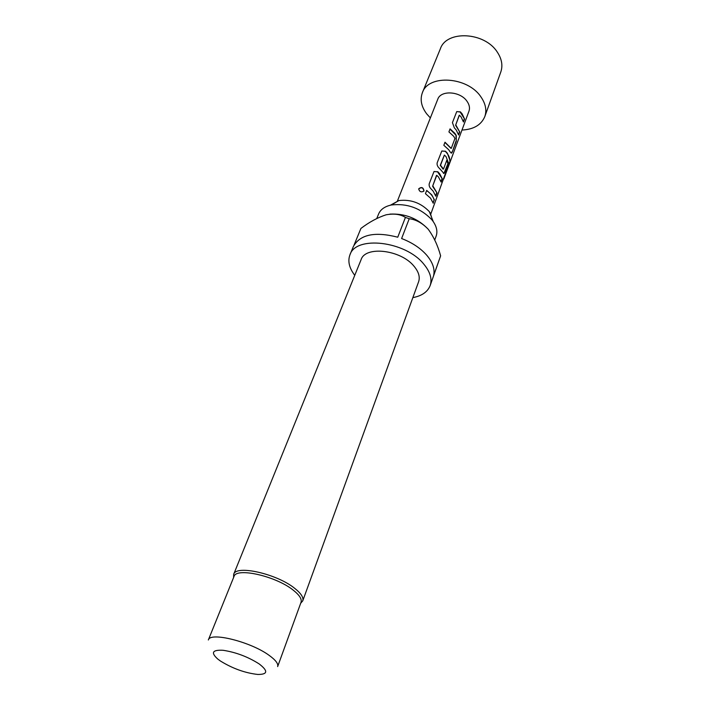 <?xml version="1.0" encoding="UTF-8"?>
<svg xmlns="http://www.w3.org/2000/svg" width="710" height="710" viewBox="0 0 710 710"><rect width="100%" height="100%" fill="white"/><g stroke="black" fill="none" stroke-linecap="round" stroke-linejoin="round"><path stroke-width="1.06" d="M423.657 191.372L423.843 191.017C423.204 187.582 421.5 186.89 418.731 188.966L418.696 188.984C419.539 191.806 421.252 192.525 423.834 191.141L423.985 190.83C423.311 187.369 421.58 186.668 418.767 188.736L418.696 188.984M461.97 130.054C473.65 129.433 481.265 124.942 484.815 116.564L500.816 71.959C502.982 65.515 501.792 58.877 497.24 52.025C484.548 31.888 446.483 30.069 440.377 48.759L422.414 92.611C419.867 99.542 421.296 106.624 426.71 113.875L430.366 117.922M484.815 116.564C486.945 110.227 485.613 103.633 480.839 96.764C467.491 76.6 428.361 74.195 422.414 92.611M433.242 221.591L429.355 211.633C420.861 202.856 410.699 199.173 398.86 200.575L390.473 205.172M434.742 239.98L436.171 236.031C437.768 231.345 436.614 226.286 432.709 220.863L431.76 219.647C420.489 208.048 407.016 203.166 391.352 204.986C384.82 206.406 380.578 209.388 378.625 213.941L376.788 218.467M428.219 229.232C422.255 223.029 415.918 219.532 409.226 218.724L401.611 238.533C412.208 242.625 420.631 248.234 426.861 255.352C432.798 262.496 435.052 269.241 433.624 275.569L440.626 255.848C437.857 245.66 433.721 236.785 428.219 229.232C417.835 218.423 405.073 213.382 389.905 214.109M412.847 297.623C421.9 295.892 427.668 291.872 430.154 285.571C432.328 278.968 430.18 271.779 423.71 264.022C405.41 241.072 355.808 235.383 349.959 254.783C347.58 261.129 349.178 267.972 354.752 275.32M430.154 285.571L440.626 255.848M300.676 603.251L302.735 600.873L418.616 281.737C420.214 276.927 418.651 271.717 413.912 266.099C400.697 249.725 365.295 245.678 361.097 259.656L233.661 574.363L233.599 577.505M302.735 600.873C303.773 597.589 301.111 593.418 294.765 588.386C276.9 573.778 235.791 564.574 233.661 574.363M301.031 602.293C302.025 599.107 299.442 595.078 293.274 590.188C275.915 576.05 236.048 567.095 233.98 576.555L208.341 639.985C209.885 631.634 250.799 641.778 269.152 655.365C275.658 660.06 278.489 663.806 277.645 666.592L301.031 602.293M220.437 661.019C232.64 668.536 245.092 673.018 257.801 674.456C267.848 674.491 268.291 670.968 259.123 663.894C247.905 656.794 235.906 652.259 223.126 650.289C212.361 649.694 210.595 652.641 217.828 659.111L220.437 661.019M443.812 178.947L468.955 111.248C470.073 108.009 469.399 104.645 466.931 101.166C460.178 91.155 440.715 89.984 437.759 99.267L397.201 201.551M464.562 119.031L462.157 113.884L460.391 111.869L456.734 111.612L452.43 122.644L454.356 127.862L456.148 129.877L458.616 135.006L459.734 132.007L455.758 124.836L459.388 115.206L461.047 116.839L463.461 121.978L464.562 119.031L460.142 111.994L456.778 111.568M456.255 135.477L454.87 133.302L450.06 128.865L448.915 131.9L453.726 136.329L454.941 138.503L451.24 148.408L445.001 142.204L443.83 145.293L448.702 149.73L450.113 151.904L451.569 153.085L452.297 151.967L456.29 141.254L456.255 135.477L449.971 129.105M449.155 164.596L450.14 160.93L447.38 153.245L445.543 151.23L441.771 151.052L437.2 162.732C436.783 164.622 437.44 166.424 439.17 168.119L443.963 173.453L444.735 172.281L448.099 163.256L446.856 160.105L443.51 169.069L440.519 165.27L444.38 155.064L446.084 156.706L448.871 163.983L430.659 214.402M442.286 178.858L439.685 173.755L437.813 171.74L433.979 171.598L429.266 183.624C428.831 185.576 429.488 187.404 431.254 189.117L433.162 191.132L435.825 196.217L437.04 192.951L432.772 185.816L436.756 175.317L438.478 176.968L441.096 182.062L442.286 178.858L437.564 171.855L434.058 171.5M434.44 199.936L431.76 194.851L426.692 190.395L425.441 193.697L430.526 198.152L433.215 203.229L434.103 199.909C433.153 196.448 430.659 193.351 426.603 190.626M409.226 218.724L405.41 217.42C400.502 214.243 394.068 213.364 386.107 214.802C377.702 217.517 369.306 222.061 360.92 228.442L354.068 245.03M349.959 254.783L353.438 246.361C360.21 234.433 374.978 231.389 397.751 237.202L405.41 217.42M433.064 202.696L434.103 199.909M440.954 181.52L441.957 178.831M432.772 185.816L436.464 175.459M437.04 192.951L432.63 186.331M435.674 195.676L436.703 192.925M448.596 165.084L450.14 160.93M449.803 160.851C449.927 157.584 448.427 154.416 445.303 151.354L445.543 151.23M445.303 151.354L441.842 150.973M443.519 173.488L444.735 172.281M444.407 172.255L448.099 163.256M447.77 163.229L446.723 160.469M443.005 169.113L440.635 165.67M440.377 165.776L440.519 165.27M440.271 165.386L444.353 155.082M451.045 148.399L444.913 142.435M456.29 141.254L455.953 135.521M452.297 151.967L455.962 141.237M451.143 153.112L451.968 151.94M463.337 121.428L464.242 119.014M455.758 124.836L459.201 115.295M459.734 132.007L455.616 125.342M458.483 134.465L459.405 131.98M430.074 212.556L432.709 220.863M398.86 200.575L391.352 204.986M448.818 164.489L444.149 177.065"/></g></svg>
